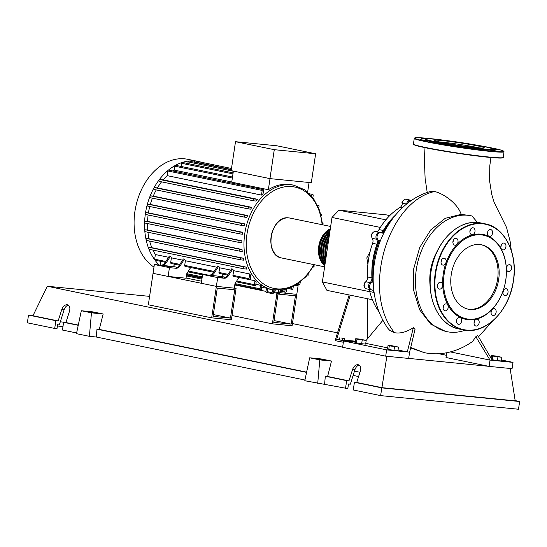 <?xml version="1.0" encoding="UTF-8"?>
<svg xmlns="http://www.w3.org/2000/svg" width="547" height="547" viewBox="0 0 547 547"><rect width="100%" height="100%" fill="white"/><g stroke="black" fill="none" stroke-linecap="round" stroke-linejoin="round"><path stroke-width="0.82" d="M230.472 318.101L213.056 316.378L217.289 288.071L234.704 289.794L230.472 318.101L213.33 314.566M236.092 288.337L216.373 286.382L211.675 317.834L231.388 319.783L236.092 288.337L234.321 287.968M201.604 281.226L186.069 278.026M238.923 277.466L234.957 283.756L234.294 288.16L216.373 286.382L153.044 273.329L148.34 304.782L211.675 317.834M372.486 282.143A63.425 45.866 -78.4 0 1 372.979 260.898A63.425 45.866 -78.4 0 1 378.674 240.386M382.175 233.036A63.425 45.866 -78.4 0 1 394.052 216.851M341.307 337.984L344.754 338.696L341.307 337.984M342.627 338.484L342.36 340.309L344.48 340.514L344.754 338.696M342.36 340.309L339.571 339.844L339.844 338.025M339.571 339.844L338.908 339.598L339.181 337.772M349.143 294.942L335.591 339.106L338.914 339.55M344.542 340.111L355.379 341.178M350.224 295.161L336.672 339.331L342.053 340.439L355.297 341.745M343.372 342.162L341.82 342.012L342.053 340.439M335.591 339.106L335.359 340.678L341.82 342.012M367.55 298.737L367.673 338.333M372.411 299.735L326.942 290.368L322.374 281.937L332.008 217.46L338.928 210.164L385.867 219.839M332.008 217.46L380.35 227.422M322.374 281.937L369.806 291.708M370.107 251.647L366.825 257.869L367.885 264.529M338.928 210.164L386.032 214.821L389.751 215.586M371.892 234.431L371.386 234.321L371.81 237.33M372.466 233.186L371.386 234.321M403.563 200.298L401.929 202.67L402.271 203.976M402.442 202.773L401.929 202.67M364.295 286.019L363.885 285.937L364.357 286.409M365.095 282.553L364.323 283.031L363.885 285.937M364.774 283.127L364.323 283.031M372.63 243.319L376.938 244.208A4.779 3.453 101.6 0 0 376.575 239.237L372.268 238.355A4.779 3.453 -78.4 0 1 372.63 243.319A63.739 46.098 101.6 0 0 367.598 276.987A4.779 3.453 -78.4 0 1 365.779 281.739A3.979 2.879 101.6 0 0 364.275 285.869A3.979 2.879 101.6 0 0 366.387 288.823L370.695 289.712A3.979 2.879 101.6 0 0 371.146 289.753A4.779 3.453 101.6 0 1 371.256 289.753M376.938 244.208A63.739 46.098 101.6 0 0 371.912 277.876L367.598 276.987M365.779 281.739L370.093 282.628A4.779 3.453 101.6 0 0 371.912 277.876M410.941 200.311A3.979 2.879 101.6 0 0 410.414 200.127L406.106 199.238A3.979 2.879 101.6 0 0 402.394 203.176A4.779 3.453 -78.4 0 1 399.98 207.498A63.739 46.098 101.6 0 0 379.03 229.59A4.779 3.453 -78.4 0 1 375.447 231.654M395.399 215.176A63.739 46.098 101.6 0 0 383.338 230.478L379.03 229.59M376.575 239.237A3.979 2.879 101.6 0 1 376.445 234.67A3.979 2.879 101.6 0 1 379.686 232.523A3.979 2.879 101.6 0 1 379.7 232.53A4.779 3.453 101.6 0 0 379.721 232.537A4.779 3.453 101.6 0 0 383.338 230.478M368.083 289.172A4.779 3.453 -78.4 0 1 369.772 291.572L374.08 292.46A4.779 3.453 101.6 0 0 372.391 290.06M369.772 291.572A63.739 46.098 101.6 0 0 379.057 311.831M410.414 200.127A3.979 2.879 101.6 0 0 406.715 203.928M370.093 282.628A3.979 2.879 101.6 0 0 368.589 286.758A3.979 2.879 101.6 0 0 370.695 289.712M379.686 232.523L375.379 231.641A3.979 2.879 101.6 0 0 375.379 231.641A3.979 2.879 101.6 0 0 372.138 233.781A3.979 2.879 101.6 0 0 372.268 238.355M324.802 265.712A20.383 14.742 -78.4 0 1 318.737 246.389A20.383 14.742 -78.4 0 1 330.313 228.817M330.19 229.658A20.383 14.742 101.6 0 0 319.81 246.608A20.383 14.742 101.6 0 0 324.891 265.097M325.007 264.317A20.383 14.742 -78.4 0 1 330.039 230.663M329.855 231.86A20.383 14.742 101.6 0 0 325.15 263.346M325.335 262.136A20.383 14.742 -78.4 0 1 329.643 233.295M329.383 235.039A20.383 14.742 101.6 0 0 325.561 260.625M325.855 258.663A20.383 14.742 -78.4 0 1 329.055 237.227M328.61 240.208A20.383 14.742 101.6 0 0 326.265 255.907M327.127 250.129A20.383 14.742 -78.4 0 1 327.715 246.218M330.21 229.501A19.747 14.277 101.6 0 0 319.263 245.972A19.747 14.277 101.6 0 0 324.35 264.557M329.923 231.422A19.747 14.277 101.6 0 0 325.123 263.558M329.513 234.191A19.747 14.277 101.6 0 0 325.465 261.247M328.87 238.458A19.747 14.277 101.6 0 0 326.039 257.425M166.664 266.184L170.507 266.847L166.664 266.184M218.574 276.885L222.424 277.548L218.574 276.885M153.974 267.114A57.319 41.456 -78.4 0 1 137.071 201.433A57.319 41.456 -78.4 0 1 184.749 158.842A57.319 41.456 -78.4 0 1 187.853 159.314L198.342 161.474A57.319 41.456 -78.4 0 1 201.358 162.261M159.17 265.001A57.319 41.456 -78.4 0 1 154.828 259.975A57.319 41.456 -78.4 0 1 148.839 248.919A57.319 41.456 -78.4 0 1 146.124 239.887A57.319 41.456 -78.4 0 1 144.798 230.991A57.319 41.456 -78.4 0 1 144.606 222.212A57.319 41.456 -78.4 0 1 145.413 213.528A57.319 41.456 -78.4 0 1 147.184 204.94A57.319 41.456 -78.4 0 1 149.967 196.448A57.319 41.456 -78.4 0 1 153.864 188.072A57.319 41.456 -78.4 0 1 159.163 179.833A57.319 41.456 -78.4 0 1 168.237 170.267A57.319 41.456 -78.4 0 1 175.368 165.406A57.319 41.456 -78.4 0 1 182.213 162.452A57.319 41.456 -78.4 0 1 188.824 161.037A57.319 41.456 -78.4 0 1 195.231 161.003A0.957 0.691 -78.4 0 1 195.286 161.009L231.497 168.476M275.373 290.183A53.339 38.577 -78.4 0 1 272.481 289.739A53.339 38.577 -78.4 0 1 244.762 233.692A53.339 38.577 -78.4 0 1 291.12 184.818A53.339 38.577 -78.4 0 1 294.012 185.255L291.859 184.811A53.339 38.577 101.6 0 0 288.966 184.373A53.339 38.577 101.6 0 0 268.345 189.727L231.73 182.178L233.384 171.081M231.757 181.973L174.281 170.131L174.869 166.206A0.957 0.691 -78.4 0 1 175.751 165.338L232.496 177.037M172.955 170.985A53.339 38.577 -78.4 0 1 174.281 170.131M263.1 193.624A53.339 38.577 101.6 0 0 261.487 195.081L167.163 175.642L167.854 170.985A0.957 0.691 -78.4 0 1 168.736 170.117L263.066 189.563A0.957 0.691 -78.4 0 1 263.558 190.561L263.1 193.624M253.705 200.824L159.485 181.406A0.957 0.691 -78.4 0 1 159.765 179.519L163.163 179.854A53.339 38.577 -78.4 0 1 167.163 175.642M163.163 179.854L257.487 199.293A53.339 38.577 101.6 0 0 256.044 201.064L253.808 200.845A0.957 0.691 101.6 0 1 253.753 200.838L159.43 181.399M248.495 208.927L154.275 189.508A0.957 0.691 -78.4 0 1 154.555 187.621L157.42 187.901A53.339 38.577 -78.4 0 1 161.556 181.836M157.42 187.901L251.743 207.34A53.339 38.577 101.6 0 0 250.704 209.152L248.598 208.947A0.957 0.691 101.6 0 1 248.55 208.94L154.22 189.501M244.659 217.166L150.439 197.747A0.957 0.691 -78.4 0 1 150.719 195.86L153.256 196.106A53.339 38.577 -78.4 0 1 156.264 189.918M153.256 196.106L247.586 215.552A53.339 38.577 101.6 0 0 246.834 217.391L244.762 217.186A0.957 0.691 101.6 0 1 244.707 217.18L150.384 197.734M241.924 225.514L147.704 206.089A0.957 0.691 -78.4 0 1 147.984 204.202L150.316 204.434A53.339 38.577 -78.4 0 1 152.428 198.158M150.316 204.434L244.639 223.873A53.339 38.577 101.6 0 0 244.133 225.74L242.027 225.535A0.957 0.691 101.6 0 1 241.979 225.521L147.649 206.082M240.181 233.959L145.96 214.54A0.957 0.691 -78.4 0 1 146.24 212.653L148.428 212.865A53.339 38.577 -78.4 0 1 149.755 206.52M148.428 212.865L242.752 232.304A53.339 38.577 101.6 0 0 242.471 234.191L240.283 233.979A0.957 0.691 -78.4 0 1 240.564 232.092L242.752 232.304M239.388 242.492L145.167 223.073A0.957 0.691 -78.4 0 1 145.447 221.186L147.553 221.398A53.339 38.577 -78.4 0 1 148.114 214.985M147.553 221.398L241.877 240.837A53.339 38.577 101.6 0 0 241.822 242.745L239.49 242.519A0.957 0.691 -78.4 0 1 239.771 240.632L241.877 240.837M239.579 251.135L145.358 231.716A0.957 0.691 -78.4 0 1 145.639 229.829L147.711 230.027A53.339 38.577 -78.4 0 1 147.492 223.559M147.711 230.027L242.034 249.473A53.339 38.577 101.6 0 0 242.225 251.401L239.682 251.155A0.957 0.691 -78.4 0 1 239.962 249.268L242.034 249.473M240.878 259.88L146.658 240.461A0.957 0.691 -78.4 0 1 146.945 238.574L149.044 238.779A53.339 38.577 -78.4 0 1 147.929 232.243M149.044 238.779L243.367 258.218A53.339 38.577 101.6 0 0 243.846 260.181L240.981 259.9A0.957 0.691 -78.4 0 1 241.268 258.013L243.367 258.218M243.552 268.762L149.331 249.343A0.957 0.691 -78.4 0 1 149.611 247.456L151.847 247.675A53.339 38.577 -78.4 0 1 149.611 241.07M151.847 247.675L246.171 267.114A53.339 38.577 101.6 0 0 247.053 269.117L243.654 268.782A0.957 0.691 -78.4 0 1 243.935 266.895L246.171 267.114M165.331 262.293L155.17 260.201A0.957 0.691 -78.4 0 1 154.671 259.196L155.369 254.546A53.339 38.577 -78.4 0 1 152.921 250.082M155.369 254.546L168.579 257.268M174.821 264.256L173.358 266.519L161.878 265.384A6.366 4.608 101.6 0 0 166.185 262.861L165.112 262.642L169.365 256.044L170.445 256.263A53.339 38.577 101.6 0 0 171.389 257.849L182.575 260.153M179.108 265.527A6.366 4.608 -78.4 0 1 174.801 268.051L175.881 268.269A6.366 4.608 101.6 0 0 180.189 265.746L179.108 265.527L183.368 258.929L184.448 259.148A53.339 38.577 101.6 0 0 185.392 260.734L216.831 267.216M223.073 274.197L221.61 276.467L210.13 275.332A6.366 4.608 101.6 0 0 214.438 272.809L213.364 272.584L217.624 265.986L218.697 266.211A53.339 38.577 101.6 0 0 219.641 267.791L230.827 270.102M227.361 275.469A6.366 4.608 -78.4 0 1 223.053 277.992L224.133 278.218A6.366 4.608 101.6 0 0 228.441 275.695L227.361 275.469L231.62 268.871L232.701 269.097A53.339 38.577 101.6 0 0 233.644 270.676L249.692 273.985A53.339 38.577 101.6 0 0 250.834 275.715L250.376 278.779A0.957 0.691 101.6 0 1 248.994 278.642L249.692 273.985M249.712 279.64L254.984 280.727A53.339 38.577 101.6 0 0 256.201 281.903L255.777 284.782A0.957 0.691 101.6 0 1 254.888 285.65L236.215 281.801M255.846 284.317L260.591 285.295A53.339 38.577 101.6 0 0 261.876 286.074L261.452 288.912A0.957 0.691 101.6 0 1 260.57 289.78L234.848 284.481M261.705 287.223L266.457 288.201A53.339 38.577 101.6 0 0 267.791 288.645L267.36 291.53A0.957 0.691 101.6 0 1 266.478 292.399L272.584 293.664A0.957 0.691 -78.4 0 1 272.085 292.659L272.522 289.746M274.279 149.68L235.504 141.694L231.176 170.63L269.951 178.616L311.311 182.705L315.64 153.775L274.279 149.68L269.951 178.616M235.504 141.694L276.864 145.782L315.64 153.775M268.345 189.727L270.006 178.623M307.64 192.072L309.069 182.486M181.125 166.445L181.597 163.307A0.957 0.691 -78.4 0 1 182.479 162.438L233.118 172.873M187.853 163.546L188.1 161.912A0.957 0.691 -78.4 0 1 188.982 161.05L231.306 169.768M194.363 162.158L194.404 161.878A0.957 0.691 -78.4 0 1 195.231 161.003A57.319 41.456 -78.4 0 1 198.342 161.474M165.112 262.642A6.366 4.608 -78.4 0 1 160.804 265.165L161.878 265.384M170.445 256.263L166.185 262.861M175.881 268.269L169.44 267.633L154.357 264.529L160.804 265.165M173.358 266.519L177.365 267.346M213.364 272.584A6.366 4.608 -78.4 0 1 209.057 275.107L210.13 275.332M218.697 266.211L214.438 272.809M180.189 265.746L184.448 259.148M171.389 257.849L170.698 262.498A0.957 0.691 101.6 0 0 171.19 263.504L179.334 265.186M219.641 267.791L218.95 272.447A0.957 0.691 101.6 0 0 219.443 273.452L227.586 275.127M185.392 260.734L184.695 265.384A0.957 0.691 101.6 0 0 185.194 266.389L213.583 272.242M224.133 278.218L217.692 277.582L202.609 274.471L209.057 275.107M221.61 276.467L225.617 277.288M228.441 275.695L232.701 269.097M233.644 270.676L232.947 275.332A0.957 0.691 101.6 0 0 233.446 276.338L249.494 279.64M295.941 285.083L298.115 285.527L295.612 285.281M300.248 282.074L300.009 283.681A0.957 0.691 -78.4 0 1 298.628 283.544L298.669 283.264M232.024 315.523L272.379 323.838L292.098 325.786L296.795 294.334L279.777 292.652L296.795 294.334L298.115 285.527M293.281 286.573L293.001 288.46A0.957 0.691 -78.4 0 1 291.619 288.324L291.77 287.298M169.44 267.633L168.12 276.44L186.042 278.211L186.705 273.808L190.671 267.517M160.086 265.09L160.647 261.329M254.984 280.727L254.396 284.645A0.957 0.691 101.6 0 0 254.888 285.65M244.639 223.873L242.307 223.648A0.957 0.691 101.6 0 0 241.979 225.521M257.487 199.293L254.088 198.958A0.957 0.691 101.6 0 0 253.753 200.838M247.586 215.552L245.042 215.299A0.957 0.691 101.6 0 0 244.707 217.18M251.743 207.34L248.878 207.06A0.957 0.691 101.6 0 0 248.55 208.94M266.457 288.201L265.979 291.394A0.957 0.691 101.6 0 0 266.478 292.399M260.591 285.295L260.071 288.775A0.957 0.691 101.6 0 0 260.57 289.78M273.883 289.992L273.466 292.795A0.957 0.691 -78.4 0 1 272.584 293.664M307.428 275.086L308.098 275.155A0.957 0.691 101.6 0 0 308.747 273.473M313.151 267.032L313.308 267.052A0.957 0.691 101.6 0 0 314.04 265.493M317.479 205.228L318.532 205.33A0.957 0.691 -78.4 0 1 318.381 207.21M322.559 222.964L322.504 222.957A0.957 0.691 -78.4 0 1 322.675 224.694M320.795 214.171L321.205 214.212A0.957 0.691 -78.4 0 1 321.267 216.017M280.132 290.279L279.763 292.754A0.957 0.691 -78.4 0 1 278.389 292.618L278.731 290.334M286.594 289.192L286.266 291.366A0.957 0.691 -78.4 0 1 284.891 291.23L285.137 289.554M312.863 197.645L313.192 195.47A0.957 0.691 101.6 0 0 311.811 195.334L311.687 196.175M261.487 195.081L262.184 190.424A0.957 0.691 -78.4 0 1 263.066 189.563M217.692 277.582L216.373 286.382L201.296 283.278L202.609 274.471M168.12 276.44L153.044 273.329L154.357 264.529M277.992 294.074L273.767 322.381L291.182 324.104L295.414 295.797L277.992 294.074M291.182 324.104L274.033 320.569M272.379 323.838L276.953 293.226M435.85 254.307A42.351 30.632 101.6 0 0 430.619 271.148A42.351 30.632 101.6 0 0 430.058 282.402M470.974 215.75A59.192 42.81 101.6 0 0 416.315 269.507A59.192 42.81 101.6 0 0 447.077 331.701L445.538 331.386L430.742 324.132L419.631 309.821L413.703 290.436L413.744 268.652L419.706 247.504L430.735 229.911L445.251 218.321L461.196 214.342L470.974 215.75A59.192 42.81 101.6 0 1 471.958 215.976L477.49 222.479M430.106 285.609A42.632 30.83 -78.4 0 1 430.421 271.127A42.632 30.83 -78.4 0 1 437.162 251.381M447.077 331.701A59.192 42.81 101.6 0 0 465.148 330.203M495.445 355.974L501.907 357.307L492.703 356.049L491.466 355.584L495.445 355.974M497.927 356.917L497.373 360.596L501.353 360.986L501.907 357.307M497.373 360.596L492.156 359.735L492.703 356.049M491.083 358.128L491.466 355.584M392.042 345.752L398.503 347.085L389.307 345.827L388.062 345.362L392.042 345.752M394.524 346.689L393.977 350.374L397.956 350.764L398.503 347.085M393.977 350.374L388.753 349.506L389.307 345.827M388.753 349.506L387.515 349.041L388.062 345.362M359.735 339.092L366.196 340.425L356.993 339.167L355.748 338.702L359.735 339.092M362.217 340.029L361.663 343.714L365.642 344.104L366.196 340.425M361.663 343.714L356.446 342.846L356.993 339.167M356.446 342.846L355.201 342.381L355.748 338.702M389.792 222.752A63.739 46.098 101.6 0 0 383.003 233.213M379.495 240.618A63.739 46.098 101.6 0 0 373.17 280.768M411.529 200.352L411.494 200.346A3.979 2.879 101.6 0 0 408.117 202.828M383.721 233.357L380.76 232.748A3.979 2.879 101.6 0 0 377.136 236.065A3.979 2.879 101.6 0 0 379.153 240.543L380.432 240.81M373.204 282.108A3.979 2.879 101.6 0 0 369.731 285.575A3.979 2.879 101.6 0 0 371.775 289.931L373.813 290.354M461.196 214.342C457.668 203.546 443.767 193.59 434.605 191.512L430.66 191.436C404.281 198.534 383.932 224.079 376.719 252.051C372.582 267.729 372.049 283.202 375.133 298.471C377.464 309.718 381.779 319.756 388.083 328.597L389.833 330.47L394.551 332.699C400.267 333.738 406.537 332.063 413.361 327.674L415.016 329.362L409.607 352.145L407.31 351.919L413.361 327.674M472.663 341.396L475.849 336.699L490.03 360.097L450.359 351.926M475.849 336.699L477.722 335.461L492.327 360.329L490.03 360.097L489.093 366.387L446.01 357.512L446.721 352.74M366.141 340.405L382.914 320.275M409.607 352.145L408.671 358.435L385.69 356.165L386.633 349.875L407.31 351.919L398.066 350.018M387.686 347.878L365.758 343.359M386.633 349.875L343.55 341L355.235 342.155M385.69 356.165L342.607 347.283L343.55 341M501.503 360.001L513.011 362.374L492.327 360.329M489.093 366.387L512.067 368.664L513.011 362.374M451.241 274.669A32.882 23.781 -78.4 0 1 481.606 244.81A32.882 23.781 -78.4 0 1 498.693 279.36A32.882 23.781 -78.4 0 1 468.328 309.212A32.882 23.781 -78.4 0 1 451.241 274.669M481.066 244.707A32.882 23.781 -78.4 0 1 497.613 279.134A32.882 23.781 -78.4 0 1 467.794 309.096M505.784 280.016A43.309 31.323 -78.4 0 1 468.143 319.701A43.309 31.323 -78.4 0 1 443.282 273.835A43.309 31.323 -78.4 0 1 480.929 234.15A43.309 31.323 -78.4 0 1 505.784 280.016M505.756 280.057A42.673 30.858 -78.4 0 1 468.67 319.161A42.673 30.858 -78.4 0 1 444.178 273.965A42.673 30.858 -78.4 0 1 481.264 234.868A42.673 30.858 -78.4 0 1 505.756 280.057M439.487 289.151A3.501 2.53 -78.4 0 1 439.296 289.124A3.501 2.53 -78.4 0 1 437.497 285.315A3.501 2.53 -78.4 0 1 440.52 282.231A3.501 2.53 -78.4 0 1 440.711 282.266A3.501 2.53 -78.4 0 1 442.509 286.074A3.501 2.53 -78.4 0 1 439.487 289.151M441.88 264.55A3.501 2.53 -78.4 0 1 441.333 260.42A3.501 2.53 -78.4 0 1 444.301 258.246A3.501 2.53 -78.4 0 1 445.306 258.806A3.501 2.53 -78.4 0 1 445.853 262.943A3.501 2.53 -78.4 0 1 442.885 265.11A3.501 2.53 -78.4 0 1 441.88 264.55M453.025 243.265A3.501 2.53 -78.4 0 1 453.607 239.695A3.501 2.53 -78.4 0 1 456.177 238.321A3.501 2.53 -78.4 0 1 457.921 240.236A3.501 2.53 -78.4 0 1 457.333 243.805A3.501 2.53 -78.4 0 1 454.762 245.179A3.501 2.53 -78.4 0 1 453.025 243.265M469.935 230.998A3.501 2.53 -78.4 0 1 473.169 227.812A3.501 2.53 -78.4 0 1 474.987 231.497A3.501 2.53 -78.4 0 1 471.753 234.677A3.501 2.53 -78.4 0 1 469.935 230.998M469.88 231.771A3.501 2.53 101.6 0 0 470.249 230.519A3.501 2.53 101.6 0 0 470.297 229.74M488.074 231.032A3.501 2.53 -78.4 0 1 490.714 229.549A3.501 2.53 -78.4 0 1 491.938 234.923A3.501 2.53 -78.4 0 1 489.298 236.413A3.501 2.53 -78.4 0 1 488.074 231.032M487.425 233.507A3.501 2.53 101.6 0 0 487.842 231.477M502.584 243.367A3.501 2.53 -78.4 0 1 504.108 243.059A3.501 2.53 -78.4 0 1 505.982 245.965A3.501 2.53 -78.4 0 1 504.218 249.61A3.501 2.53 -78.4 0 1 502.693 249.917A3.501 2.53 -78.4 0 1 500.826 247.012A3.501 2.53 -78.4 0 1 502.584 243.367M500.826 247.018A3.501 2.53 101.6 0 0 501.243 244.981M509.585 264.693A3.501 2.53 -78.4 0 1 509.777 264.721A3.501 2.53 -78.4 0 1 511.575 268.536A3.501 2.53 -78.4 0 1 508.553 271.613A3.501 2.53 -78.4 0 1 508.361 271.585A3.501 2.53 -78.4 0 1 506.563 267.77A3.501 2.53 -78.4 0 1 509.585 264.693M506.488 268.68A3.501 2.53 101.6 0 0 506.905 266.649M507.192 289.295A3.501 2.53 -78.4 0 1 507.739 293.424A3.501 2.53 -78.4 0 1 504.772 295.599A3.501 2.53 -78.4 0 1 503.766 295.038A3.501 2.53 -78.4 0 1 503.213 290.908A3.501 2.53 -78.4 0 1 506.187 288.734A3.501 2.53 -78.4 0 1 507.192 289.295M502.898 292.7A3.501 2.53 101.6 0 0 503.315 290.662M496.047 310.587A3.501 2.53 -78.4 0 1 495.459 314.149A3.501 2.53 -78.4 0 1 492.888 315.53A3.501 2.53 -78.4 0 1 491.151 313.609A3.501 2.53 -78.4 0 1 491.732 310.046A3.501 2.53 -78.4 0 1 494.303 308.665A3.501 2.53 -78.4 0 1 496.047 310.587M491.021 312.624A3.501 2.53 101.6 0 0 491.438 310.593M479.138 322.853A3.501 2.53 -78.4 0 1 475.904 326.033A3.501 2.53 -78.4 0 1 474.085 322.354A3.501 2.53 -78.4 0 1 477.319 319.168A3.501 2.53 -78.4 0 1 479.138 322.853M474.03 323.133A3.501 2.53 101.6 0 0 474.399 321.875A3.501 2.53 101.6 0 0 474.447 321.096M460.998 322.812A3.501 2.53 -78.4 0 1 458.359 324.296A3.501 2.53 -78.4 0 1 457.135 318.922A3.501 2.53 -78.4 0 1 459.774 317.438A3.501 2.53 -78.4 0 1 460.998 322.812M446.482 310.477A3.501 2.53 -78.4 0 1 444.957 310.792A3.501 2.53 -78.4 0 1 443.091 307.879A3.501 2.53 -78.4 0 1 444.848 304.235A3.501 2.53 -78.4 0 1 446.373 303.927A3.501 2.53 -78.4 0 1 448.246 306.833A3.501 2.53 -78.4 0 1 446.482 310.477M443.091 307.886A3.501 2.53 101.6 0 0 443.508 305.855M456.485 321.397A3.501 2.53 101.6 0 0 456.909 319.359M452.895 242.28A3.501 2.53 101.6 0 0 453.313 240.242M441.012 262.211A3.501 2.53 101.6 0 0 441.429 260.174M437.422 286.225A3.501 2.53 101.6 0 0 437.846 284.187M442.147 140.565A25.367 1.326 -171.5 0 1 469.367 144.374A25.367 1.326 -171.5 0 1 484.389 147.847A25.367 1.326 -171.5 0 1 476.458 147.635A25.367 1.326 -171.5 0 1 449.237 143.834A25.367 1.326 -171.5 0 1 434.215 140.353A25.367 1.326 -171.5 0 1 442.147 140.565M439.097 141.885A25.367 1.326 -171.5 0 1 441.908 142.138A25.367 1.326 -171.5 0 1 479.275 147.888M492.656 148.989L493.189 149.714A34.393 1.798 -171.5 0 1 482.475 149.522A34.393 1.798 -171.5 0 1 444.752 144.223A34.393 1.798 -171.5 0 1 425.251 139.56L425.976 139.027A33.757 1.764 -171.5 0 1 436.465 139.396A33.757 1.764 -171.5 0 1 471.89 144.319A33.757 1.764 -171.5 0 1 492.656 148.989A33.757 1.764 -171.5 0 1 482.133 148.805A33.757 1.764 -171.5 0 1 445.114 143.601A33.757 1.764 -171.5 0 1 425.976 139.027M425.874 139.102L421.313 138.247L426.564 138.87M492.444 148.825L498.037 149.803L492.792 149.181M496.17 150.945L490.18 150.179L496.17 150.945M475.999 149.133L469.073 148.087L475.999 149.133M445.996 144.736L440.164 143.731L445.996 144.736M423.727 140.34L420.376 139.656L427.303 140.688L423.727 140.34M318.805 358.914L326.497 360.241L318.805 358.914M90.467 311.852L98.159 313.178L90.467 311.852M68.245 305.062C66.365 305.746 64.99 307.311 64.129 309.746L59.534 324.262L57.695 324.077L57.004 328.672L54.707 328.446L55.862 320.706L58.16 320.932L61.777 309.513C62.98 306.361 64.765 304.754 67.131 304.7C69.585 305.356 70.378 307.489 69.531 311.113L65.913 322.532L63.616 322.306L62.461 330.039L76.614 332.959M354.47 371.153L359.947 372.281M359.051 364.999C357.17 365.683 355.796 367.242 354.935 369.683L350.34 384.199L348.501 384.015L347.81 388.609L304.802 380.726L309.664 357.8L321.356 358.962L331.503 361.047L327.612 376.466L325.315 376.24L324.617 384.076M304.952 380.021L96.279 337.014L89.387 336.33L76.464 333.67L81.325 310.744L93.024 311.899L103.164 313.992L99.274 329.403L96.976 329.178L96.279 337.014M358.6 376.541L353.123 375.413M55.862 320.706L28.506 315.065L33.066 315.516M54.707 328.446L27.35 322.805L28.506 315.065M78.235 325.315L63.616 322.306M78.283 325.082L65.913 322.532M58.16 320.932L32.957 315.742L47.295 286.252L149.598 296.371M345.513 388.377L346.668 380.644L348.965 380.869L352.583 369.451C353.793 366.299 355.577 364.692 357.936 364.637C360.391 365.287 361.191 367.427 360.336 371.051L356.726 382.469L354.429 382.244L353.266 389.977L380.63 395.618L381.785 387.878L354.429 382.244M346.668 380.644L325.315 376.24M348.965 380.869L327.612 376.466M515.158 400.582L519.65 401.512L381.785 387.878M510.119 368.466L515.199 400.842L381.929 387.659L356.726 382.469M380.63 395.618L518.494 409.245L519.65 401.512M62.98 326.559L57.401 326.005M65.961 322.381L60.307 321.821M81.325 310.744L91.465 312.829L103.164 313.992M91.465 312.829L89.387 336.33M309.664 357.8L319.804 359.892L331.503 361.047M319.804 359.892L317.725 383.392M306.573 372.377L96.976 329.178M292.426 323.564L337.513 332.856M438.756 353.718L446.338 355.283M306.621 372.145L99.274 329.403M488.697 366.312L408.677 358.394M381.929 387.659L386.859 356.282M342.634 347.126L47.295 286.252M406.578 204.038L402.394 203.176M399.98 207.498L402.141 207.942M375.392 231.641L379.666 232.523M281.719 257.993A20.383 14.742 -78.4 0 1 271.25 235.819A20.383 14.742 -78.4 0 1 288.843 217.904A20.383 14.742 -78.4 0 1 289.944 218.068L288.809 217.897C270.492 214.909 263.298 255.374 281.719 257.993L324.631 266.84M313.903 264.625A51.746 37.422 -78.4 0 1 268.016 286.484A51.746 37.422 -78.4 0 1 246.984 234.027A51.746 37.422 -78.4 0 1 291.961 186.609A51.746 37.422 -78.4 0 1 322.128 224.701M181.597 163.307L232.967 173.891M188.1 161.912L233.364 171.245M194.404 161.878L231.347 169.488M218.95 272.447L228.099 274.334M154.671 259.196L165.844 261.5M184.695 265.384L214.096 271.449M170.698 262.498L179.847 264.386M232.947 275.332L248.994 278.642M188.476 271.059L207.258 274.929M236.728 281.008L254.396 284.645M147.984 204.202L242.307 223.648M159.765 179.519L254.088 198.958M150.719 195.86L245.042 215.299M154.555 187.621L248.878 207.06M146.24 212.653L240.564 232.092M186.52 275.018L202.048 278.218M234.772 284.96L265.979 291.394M186.794 273.671L202.253 276.857M235.046 283.62L260.071 288.775M267.326 291.674L272.085 292.659M145.447 221.186L239.771 240.632M149.611 247.456L243.935 266.895M145.639 229.829L239.962 249.268M146.945 238.574L241.268 258.013M273.637 291.64L278.389 292.618M280.242 290.272L284.891 291.23M290.095 288.009L291.619 288.324M310.758 195.115L311.811 195.334M167.854 170.985L262.184 190.424M174.869 166.206L232.345 178.055M410.722 347.461L424.246 352.644L410.612 347.947M434.605 191.512C387.543 201.672 360.938 291.763 394.551 332.706M478.003 222.52A54.139 39.152 -78.4 0 1 480.936 222.971L477.989 222.52C458.605 220.031 437.504 240.242 431.925 266.478C424.793 295.072 437.908 325.444 459.083 329.014A54.139 39.152 -78.4 0 1 430.947 272.126A54.139 39.152 -78.4 0 1 478.003 222.52M513.38 280.741A54.139 39.152 -78.4 0 1 466.331 330.347A54.139 39.152 -78.4 0 1 463.391 329.903A54.139 39.152 -78.4 0 1 435.255 273.015A54.139 39.152 -78.4 0 1 482.31 223.408A54.139 39.152 -78.4 0 1 485.251 223.86A54.139 39.152 -78.4 0 1 513.38 280.741M482.481 223.771A53.818 38.919 -78.4 0 1 513.366 280.761A53.818 38.919 -78.4 0 1 466.591 330.08A53.818 38.919 -78.4 0 1 435.699 273.083A53.818 38.919 -78.4 0 1 482.481 223.771M502.837 157.645A45.059 2.359 -171.5 0 1 474.803 155.697A45.059 2.359 -171.5 0 1 425.757 147.806M413.71 144.326A45.059 2.359 -171.5 0 0 425.723 147.799C440.191 150.815 466.598 154.897 483.992 156.804C502.426 158.89 504.245 157.796 503.192 157.413A45.38 2.373 -171.5 0 1 489.011 157.03A45.38 2.373 -171.5 0 1 425.573 147.471A45.38 2.373 -171.5 0 1 413.436 143.998L414.277 138.336A45.38 2.373 -171.5 0 0 426.421 141.81A45.38 2.373 -171.5 0 0 489.859 151.369A45.38 2.373 -171.5 0 0 504.04 151.751C503.808 150.74 499.705 149.468 491.739 147.95L473.599 144.62M473.668 144.627A45.059 2.359 -171.5 0 1 491.719 147.943A45.059 2.359 -171.5 0 1 489.688 151.013A45.059 2.359 -171.5 0 1 426.694 141.516A45.059 2.359 -171.5 0 1 428.725 138.446A45.059 2.359 -171.5 0 1 445.408 140.408M64.129 309.746L61.777 309.513M354.935 369.683L352.583 369.451M330.661 226.465L289.944 218.068M267.77 288.768L272.481 289.739L284.132 289.766L295.653 285.26L306.04 276.666L314.457 264.741M297.349 284.187L299.127 284.549M145.905 214.527L240.229 233.972M201.918 279.093L186.39 275.893L201.918 279.1M202.123 277.732L186.595 274.532M202.554 274.861L187.963 271.852M145.112 223.067L239.436 242.506M149.276 249.329L243.6 268.775M145.311 231.702L239.634 251.148M146.61 240.448L240.933 259.893M273.507 292.515L278.881 293.623M280.009 291.127L285.384 292.235M288.529 288.59L292.119 289.329M312.693 194.465L309.513 193.809M322.682 224.817L319.667 210.54L313.527 198.534L304.734 189.843L294.012 185.255M424.246 352.644C431.433 354.107 438.667 354.183 445.942 352.883C455.555 351.099 464.478 347.256 472.711 341.362M478.522 336.774L492.635 320.98M427.221 192.482L425.122 178.507L424.356 159.122L425.019 147.656M511.267 250.28L510.119 241.323L506.549 227.484L494.146 202.39L491.746 194.486L489.586 180.845L489.777 165.898L490.939 157.509M480.936 222.971L485.251 223.86C505.264 227.32 518.358 254.69 513.25 282.129C509.038 310.17 486.851 333.068 466.345 330.347L459.083 329.014M445.477 140.415L420.766 137.796L415.385 137.755L414.277 138.336M504.04 151.751L503.192 157.413M425.737 147.806C419.036 146.425 415.07 145.365 413.833 144.627L413.436 143.998"/></g></svg>
